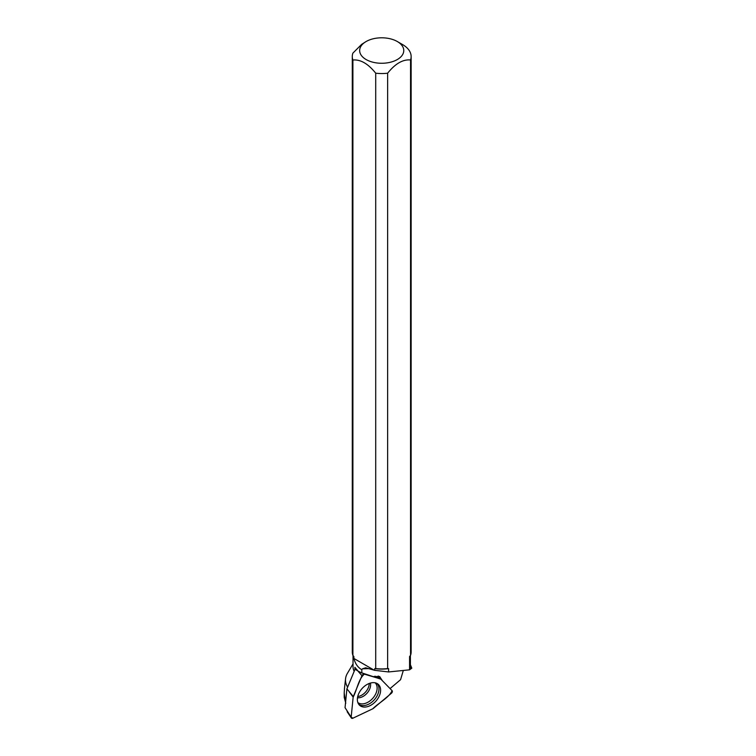 <?xml version="1.0" encoding="UTF-8"?>
<svg xmlns="http://www.w3.org/2000/svg" width="756" height="756" viewBox="0 0 756 756"><rect width="100%" height="100%" fill="white"/><g stroke="black" fill="none" stroke-linecap="round" stroke-linejoin="round"><path stroke-width="1.13" d="M373.284 708.457L391.419 693.243A1.947 1.304 131.3 0 0 392.09 690.663L380.892 679.181A1.947 1.304 131.3 0 0 380.655 679.011A1.947 1.304 131.3 0 0 380.495 678.954L364.345 674.144A1.947 1.304 131.3 0 0 361.944 675.694L353.307 696.559A1.947 1.304 131.3 0 0 353.156 697.145L351.171 717.17A1.947 1.304 131.3 0 0 351.342 717.973A1.947 1.304 131.3 0 0 352.901 718.2L372.736 708.807A1.947 1.304 131.3 0 0 373.284 708.457M360.65 706.076A14.033 9.355 131.3 0 0 376.838 700.028A14.033 9.355 131.3 0 0 377.783 683.944A14.033 9.355 131.3 0 0 377.31 683.632A14.033 9.355 131.3 0 0 361.67 689A14.033 9.355 131.3 0 0 359.298 704.979A14.033 9.355 131.3 0 0 360.65 706.076M357.72 696.541A10.811 7.21 131.3 0 0 369.202 683.471M351.171 717.17L345.048 707.663L346.909 688.877L355.018 669.296L356.908 669.854M355.018 669.296L357.881 670.903M346.909 688.877L353.307 696.559M353.024 655.547L353.024 666.679A28.69 16.566 0 0 0 354.177 671.328M352.901 655.405L352.901 60.017A29.427 16.991 180 0 1 352.287 56.558L352.287 651.937A29.427 16.991 0 0 0 352.901 655.405L353.884 656.577L353.884 658.457C355.254 663.787 357.89 667.529 361.812 669.684L361.812 673.057L358.098 671.12L354.885 667.331L354.866 669.665M410.404 664.751L411.793 668.172L409.572 669.825L409.572 656.52L410.546 655.357A29.427 16.991 0 0 0 411.141 651.937L411.141 56.558A29.427 16.991 180 0 1 410.546 59.97L410.546 655.357M410.017 669.4A28.69 16.566 0 0 0 410.404 666.679L410.404 655.518M353.024 663.91L347.448 673.265A36.231 20.922 0 0 0 345.558 678.727A36.231 20.922 0 0 0 347.628 687.157M409.572 669.825L388.603 671.952L374.74 670.336L365.734 667.794L362.455 668.814L368.701 668.616M390.068 688.584L400.576 679.682L403.317 670.459M362.455 668.814L361.812 669.684M373.804 676.573L379.654 676.516L382.328 680.655M344.538 687.903L344.207 692.912L345.558 702.513M344.216 697.363L345.785 703.241M374.74 670.336L374.74 668.606A28.69 16.566 0 0 0 388.603 668.625L388.603 671.952M352.287 56.558A29.427 16.991 180 0 1 352.882 53.137L361.699 44.311L366.112 41.533A22.056 12.739 180 0 1 397.316 41.533L397.316 41.533A22.056 12.739 180 0 1 401.124 56.587A22.056 12.739 180 0 1 377.216 63.003A22.056 12.739 180 0 1 360.574 54.177A22.056 12.739 180 0 1 366.112 41.533M375.713 73.19L375.713 668.578A29.427 16.991 0 0 0 387.63 668.587L387.63 73.2A29.427 16.991 180 0 1 375.713 73.19C368.106 63.693 360.499 59.308 352.901 60.017M387.63 73.2C395.275 63.646 402.91 59.233 410.546 59.97M397.316 41.533L402.523 44.538A29.427 16.991 180 0 1 411.141 56.558M387.63 668.587L388.603 668.625M374.74 668.606L375.713 668.578M378.236 676.025A9.526 6.35 -48.7 0 1 378.35 676.147A9.526 6.35 -48.7 0 1 379.465 678.415M353.884 658.457L374.069 670.109M364.364 674.144C358.41 679.105 357.012 689.888 353.156 697.145L351.171 717.151L352.91 718.191L372.736 708.807C378.728 702.815 389.283 697.486 392.08 690.653L380.892 679.181L361.812 672.868M361.944 675.694L357.786 670.855M353.156 697.145L349.149 691.731M380.495 678.954L374.976 676.185L380.655 679.011M376.932 683.424A13.844 9.233 -48.7 0 1 374.437 699.65A13.844 9.233 -48.7 0 1 358.675 704.205M357.824 702.522A13.136 8.76 131.3 0 0 372.831 698.242A13.136 8.76 131.3 0 0 375.156 682.81M370.412 683.074A10.811 7.21 -48.7 0 1 367.066 693.167A10.811 7.21 -48.7 0 1 357.484 697.779M347.165 711.746L351.342 717.973M344.216 692.912L344.216 697.334M345.558 678.727L344.462 688.593"/></g></svg>
